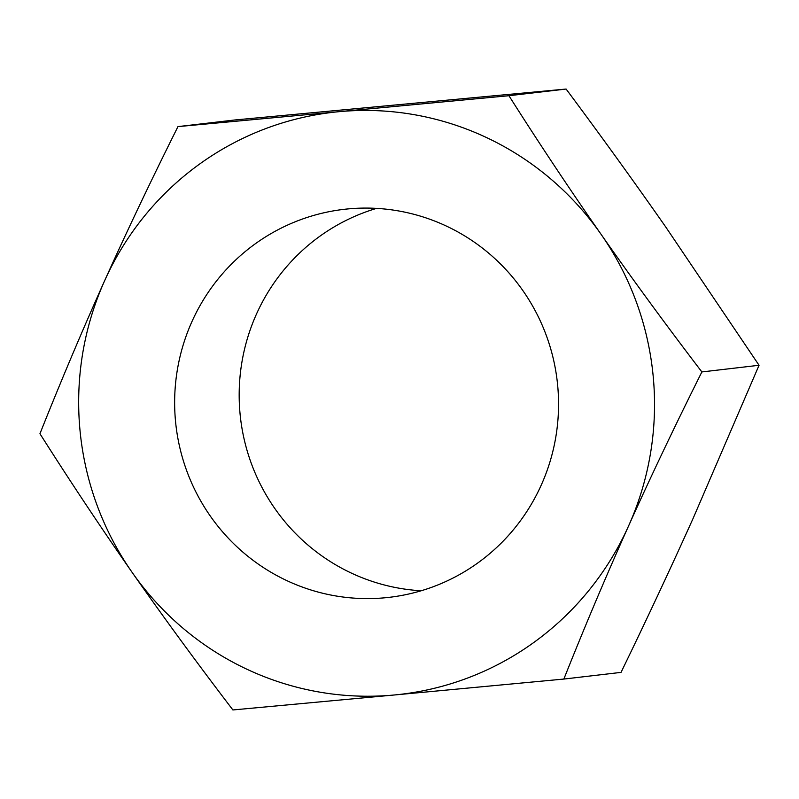<?xml version="1.0" encoding="UTF-8"?>
<svg xmlns="http://www.w3.org/2000/svg" width="799" height="799" viewBox="0 0 799 799"><rect width="100%" height="100%" fill="white"/><g stroke="black" fill="none" stroke-linecap="round" stroke-linejoin="round"><path stroke-width="1.2" d="M563.854 679.06L394.057 695.01A292.963 287.87 -96.7 0 1 132.105 572.344C100.964 527.7 70.242 481.497 39.95 433.727C60.814 381.313 82.377 330.287 104.649 280.679A292.963 287.87 83.3 0 1 339.136 111.67L508.933 95.72C539.235 143.5 569.957 189.703 601.088 234.337A292.963 287.87 83.3 0 1 628.553 526.002A292.963 287.87 83.3 0 1 394.057 695.01L232.889 709.951C196.904 662.83 163.316 616.968 132.105 572.344A292.963 287.87 83.3 0 1 104.649 280.679C126.981 231.041 151.43 179.695 177.967 126.612L339.136 111.67A292.963 287.87 -96.7 0 1 601.088 234.337C632.299 278.971 665.897 324.833 701.872 371.944C675.325 425.028 650.885 476.384 628.553 526.002C606.281 575.63 584.718 626.646 563.854 679.06L621.033 672.388C646.451 620.024 670.461 568.718 693.083 518.471L759.05 365.273L665.617 226.806C634.026 181.633 600.858 135.71 566.111 89.049L235.146 119.94L177.967 126.612M446.281 226.027A195.306 191.91 83.3 0 1 556.254 434.257A195.306 191.91 83.3 0 1 389.233 597.332A195.306 191.91 83.3 0 1 286.911 580.653A195.306 191.91 83.3 0 1 176.939 372.424A195.306 191.91 83.3 0 1 343.96 209.348A195.306 191.91 83.3 0 1 446.281 226.027M421.173 590.761A195.306 191.91 83.3 0 1 351.44 573.123A195.306 191.91 83.3 0 1 239.64 381.383A195.306 191.91 83.3 0 1 376.559 208.379M701.872 371.944L759.05 365.273M508.933 95.72L566.111 89.049"/></g></svg>
